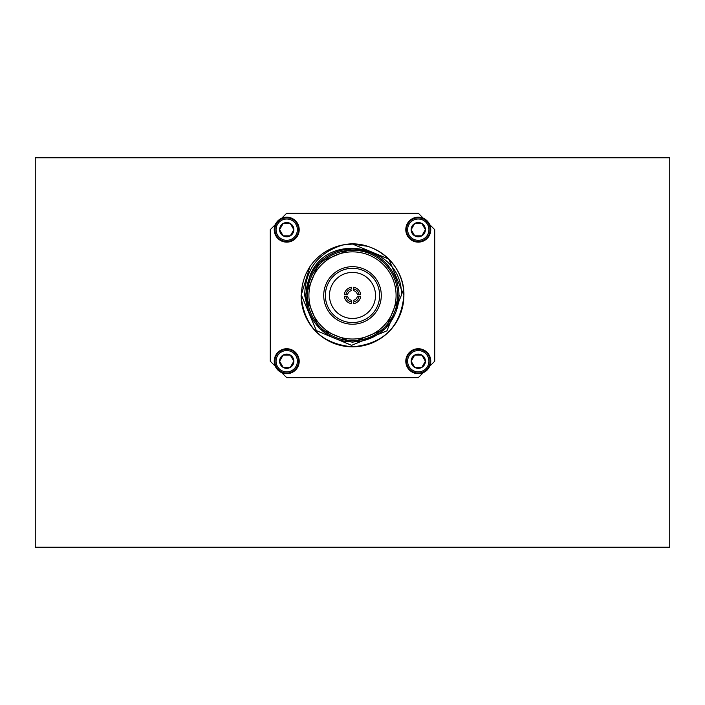 <?xml version="1.0" encoding="UTF-8"?>
<svg xmlns="http://www.w3.org/2000/svg" width="705" height="705" viewBox="0 0 705 705"><rect width="100%" height="100%" fill="white"/><g stroke="black" fill="none" stroke-linecap="round" stroke-linejoin="round"><path stroke-width="1.06" d="M418.276 217.175A12.479 12.479 0 0 1 430.764 229.663A12.479 12.479 0 0 1 418.276 242.141A12.479 12.479 0 0 1 405.798 229.663A12.479 12.479 0 0 1 418.276 217.175M286.724 217.175A12.479 12.479 0 0 1 299.202 229.663A12.479 12.479 0 0 1 286.724 242.141A12.479 12.479 0 0 1 274.236 229.663A12.479 12.479 0 0 1 286.724 217.175M286.724 348.737A12.479 12.479 0 0 1 299.202 361.224A12.479 12.479 0 0 1 286.724 373.703A12.479 12.479 0 0 1 274.236 361.224A12.479 12.479 0 0 1 286.724 348.737M418.276 348.737A12.479 12.479 0 0 1 430.764 361.224A12.479 12.479 0 0 1 418.276 373.703A12.479 12.479 0 0 1 405.798 361.224A12.479 12.479 0 0 1 418.276 348.737M418.276 217.819A11.844 11.844 0 0 1 430.12 229.663A11.844 11.844 0 0 1 418.276 241.498A11.844 11.844 0 0 1 406.441 229.663A11.844 11.844 0 0 1 418.276 217.819M286.724 217.819A11.844 11.844 0 0 1 298.559 229.663A11.844 11.844 0 0 1 286.724 241.498A11.844 11.844 0 0 1 274.88 229.663A11.844 11.844 0 0 1 286.724 217.819M286.724 349.38A11.844 11.844 0 0 1 298.559 361.224A11.844 11.844 0 0 1 286.724 373.06A11.844 11.844 0 0 1 274.88 361.224A11.844 11.844 0 0 1 286.724 349.38M418.276 349.38A11.844 11.844 0 0 1 430.12 361.224A11.844 11.844 0 0 1 418.276 373.06A11.844 11.844 0 0 1 406.441 361.224A11.844 11.844 0 0 1 418.276 349.38M418.276 219.008A10.654 10.654 0 0 1 428.94 229.663A10.654 10.654 0 0 1 418.276 240.317A10.654 10.654 0 0 1 407.622 229.663A10.654 10.654 0 0 1 418.276 219.008M286.724 219.008A10.654 10.654 0 0 1 297.378 229.663A10.654 10.654 0 0 1 286.724 240.317A10.654 10.654 0 0 1 276.06 229.663A10.654 10.654 0 0 1 286.724 219.008M286.724 350.57A10.654 10.654 0 0 1 297.378 361.224A10.654 10.654 0 0 1 286.724 371.879A10.654 10.654 0 0 1 276.06 361.224A10.654 10.654 0 0 1 286.724 350.57M418.276 350.57A10.654 10.654 0 0 1 428.94 361.224A10.654 10.654 0 0 1 418.276 371.879A10.654 10.654 0 0 1 407.622 361.224A10.654 10.654 0 0 1 418.276 350.57M414.989 235.831L421.846 235.831A7.12 7.12 0 0 1 414.716 235.831L421.846 235.831L425.406 229.663L421.846 223.494L414.716 223.494L411.156 229.663L414.716 235.831A7.12 7.12 0 0 1 411.156 229.663L414.716 235.831M283.428 235.831L290.284 235.831A7.12 7.12 0 0 1 283.154 235.831L290.284 235.831L293.844 229.663L290.284 223.494L283.154 223.494L279.594 229.663L283.154 235.831A7.12 7.12 0 0 1 279.594 229.663L283.154 235.831M290.284 367.393A7.12 7.12 0 0 1 283.154 367.393L290.284 367.393L293.844 361.224L290.284 355.056L283.154 355.056L279.594 361.224L283.154 367.393L290.284 367.393L293.844 361.224L290.284 355.056L283.154 355.056L279.594 361.224L283.154 367.393A7.12 7.12 0 0 1 283.154 355.056A7.12 7.12 0 0 1 293.844 361.224A7.12 7.12 0 0 1 290.284 367.393M421.846 367.393A7.12 7.12 0 0 1 414.716 367.393L421.846 367.393L425.406 361.224L421.846 355.056L414.716 355.056L411.156 361.224L414.716 367.393L421.846 367.393L425.406 361.224L421.846 355.056L414.716 355.056L411.156 361.224L414.716 367.393A7.12 7.12 0 0 1 414.716 355.056A7.12 7.12 0 0 1 425.406 361.224A7.12 7.12 0 0 1 421.846 367.393M307.274 295.439A45.226 45.226 0 0 1 352.5 250.213A45.226 45.226 0 0 1 397.726 295.439A45.226 45.226 0 0 1 352.5 340.674A45.226 45.226 0 0 1 307.274 295.439M396.087 295.439A43.587 43.587 0 0 0 352.5 251.861A43.587 43.587 0 0 0 308.913 295.439A43.587 43.587 0 0 0 352.5 339.026A43.587 43.587 0 0 0 396.087 295.439M381.282 295.439A28.782 28.782 0 0 1 352.5 324.221A28.782 28.782 0 0 1 323.718 295.439A28.782 28.782 0 0 1 352.5 266.666A28.782 28.782 0 0 1 381.282 295.439M325.366 295.439A27.134 27.134 0 0 0 352.5 322.573A27.134 27.134 0 0 0 379.634 295.439A27.134 27.134 0 0 0 352.5 268.305A27.134 27.134 0 0 0 325.366 295.439M329.473 295.439A23.027 23.027 0 0 0 352.5 318.466A23.027 23.027 0 0 0 375.527 295.439A23.027 23.027 0 0 0 352.5 272.421A23.027 23.027 0 0 0 329.473 295.439M346.199 244.441L352.5 244.053L388.843 259.105L403.894 295.439L388.843 259.105L352.5 244.053L388.843 259.105L403.894 295.439C400.845 326.653 383.714 343.784 352.5 346.834C321.286 343.784 304.155 326.653 301.106 295.439L309.883 266.719A51.395 51.395 0 0 1 342.674 244.996C372.822 237.982 405.023 264.252 403.894 295.439A51.395 51.395 0 0 0 368.477 246.6M398.959 295.439A46.459 46.459 0 0 0 352.5 248.988A46.459 46.459 0 0 0 306.04 295.439A46.459 46.459 0 0 0 352.5 341.899A46.459 46.459 0 0 0 398.959 295.439M309.883 266.719L301.106 295.439C304.155 326.653 321.286 343.784 352.5 346.834C383.714 343.784 400.845 326.653 403.894 295.439C400.845 326.653 383.714 343.784 352.5 346.834C321.286 343.784 304.155 326.653 301.106 295.439A51.395 51.395 0 0 0 352.5 346.834A51.395 51.395 0 0 0 403.894 295.439C400.845 326.653 383.714 343.784 352.5 346.834C321.286 343.784 304.155 326.653 301.106 295.439L309.883 266.719C304.234 275.496 301.44 285.067 301.52 295.439L316.378 330.645L351.61 345.335L386.939 330.804L401.304 295.439C403.718 246.415 328.274 229.213 310.059 275.382L305.556 295.439L308.305 311.266L304.675 295.439C305.283 269.61 317.955 252.795 342.674 244.996L352.5 244.053L367.666 246.336M357.364 294.619A4.935 4.935 0 0 0 353.32 290.575L353.32 288.918A6.574 6.574 0 0 1 359.03 294.619L357.364 294.619M353.32 288.918L353.32 287.261A8.222 8.222 0 0 1 360.678 294.619L359.03 294.619M351.68 290.575A4.935 4.935 0 0 0 347.635 294.619L345.97 294.619A6.574 6.574 0 0 1 351.68 288.918L351.68 287.261A8.222 8.222 0 0 0 344.322 294.619L345.97 294.619M347.635 296.267A4.935 4.935 0 0 0 351.68 300.304L351.68 301.969A6.574 6.574 0 0 1 345.97 296.267L347.635 296.267M351.68 301.969L351.68 303.626A8.222 8.222 0 0 1 344.322 296.267L345.97 296.267M353.32 300.304A4.935 4.935 0 0 0 357.364 296.267L359.03 296.267A6.574 6.574 0 0 1 353.32 301.969L353.32 303.626A8.222 8.222 0 0 0 360.678 296.267L359.03 296.267M308.279 311.196L305.556 295.439L310.05 275.408L305.556 295.439L319.312 328.636L352.5 342.383L385.688 328.636L399.444 295.439L385.688 328.636L352.5 342.383L319.312 328.636L305.556 295.439L310.05 275.408L305.556 295.439L319.312 328.636L352.5 342.383L385.688 328.636L399.444 295.439L385.688 328.636L352.5 342.383L319.312 328.636L305.556 295.439L310.05 275.408L305.556 295.439L308.305 311.266M305.556 295.439L310.059 275.382L305.556 295.439L310.059 275.382L305.556 295.439L319.312 262.251L352.5 248.504L373.606 253.518M283.154 223.494L279.594 229.663A7.12 7.12 0 0 1 290.284 223.494L283.154 223.494M290.284 235.831L293.844 229.663L290.284 223.494A7.12 7.12 0 0 1 290.284 235.831M414.716 223.494L411.156 229.663A7.12 7.12 0 0 1 421.846 223.494L414.716 223.494M421.846 235.831L425.406 229.663L421.846 223.494A7.12 7.12 0 0 1 421.846 235.831M429.715 224.648L434.729 229.663L434.729 361.224L429.715 366.239M281.7 372.654L286.724 377.668L418.276 377.668L423.3 372.654M275.285 224.648L270.271 229.663L270.271 361.224L275.285 366.239M423.3 218.233L418.276 213.218L286.724 213.218L281.7 218.233M35.25 295.439L35.25 547.239L669.75 547.239L669.75 157.761L35.25 157.761L35.25 295.439"/></g></svg>
